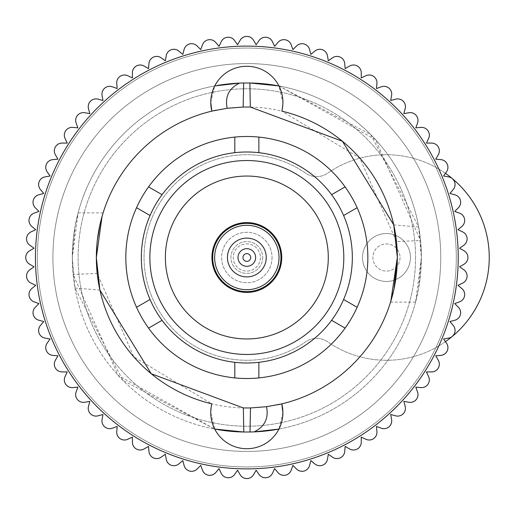 <?xml version="1.0" encoding="UTF-8"?>
<svg xmlns="http://www.w3.org/2000/svg" width="515" height="515" viewBox="0 0 515 515"><rect width="100%" height="100%" fill="white"/><g stroke="black" fill="none" stroke-linecap="round" stroke-linejoin="round"><path stroke-width="0.39" stroke-dasharray="2.58 1.93" d="M262.734 257.5A15.901 15.901 0 0 1 246.833 273.401A15.901 15.901 0 0 1 230.932 257.5A15.901 15.901 0 0 1 246.833 241.599A15.901 15.901 0 0 1 262.734 257.5A15.901 15.901 0 0 1 246.833 273.401A15.901 15.901 0 0 1 230.932 257.5A15.901 15.901 0 0 1 246.833 241.599A15.901 15.901 0 0 1 262.734 257.5M280.965 257.5A34.132 34.132 0 0 1 246.833 291.632A34.132 34.132 0 0 1 212.701 257.5A34.132 34.132 0 0 1 246.833 223.368A34.132 34.132 0 0 1 280.965 257.5M279.027 257.5A32.194 32.194 0 0 1 246.833 289.694A32.194 32.194 0 0 1 214.639 257.5A32.194 32.194 0 0 1 246.833 225.306A32.194 32.194 0 0 1 279.027 257.5M266.229 257.5A19.396 19.396 0 0 1 246.833 276.896A19.396 19.396 0 0 1 227.443 257.5A19.396 19.396 0 0 1 246.833 238.104A19.396 19.396 0 0 1 266.229 257.5M400.039 257.5A13.577 13.577 0 0 1 386.462 271.077A13.577 13.577 0 0 1 372.892 257.5A13.577 13.577 0 0 1 386.462 243.923A13.577 13.577 0 0 1 400.039 257.5A13.577 13.577 0 0 1 386.462 271.077A13.577 13.577 0 0 1 372.892 257.5A13.577 13.577 0 0 1 386.462 243.923A13.577 13.577 0 0 1 400.039 257.5M410.436 257.5A23.967 23.967 0 0 1 386.462 281.467A23.967 23.967 0 0 1 362.496 257.5A23.967 23.967 0 0 1 386.462 233.533A23.967 23.967 0 0 1 410.436 257.5A23.967 23.967 0 0 1 386.462 281.467A23.967 23.967 0 0 1 362.496 257.5A23.967 23.967 0 0 1 386.462 233.533A23.967 23.967 0 0 1 410.436 257.5M272.042 257.5A25.209 25.209 0 0 1 246.833 282.709A25.209 25.209 0 0 1 221.624 257.5A25.209 25.209 0 0 1 246.833 232.291A25.209 25.209 0 0 1 272.042 257.5A25.209 25.209 0 0 1 246.833 282.709A25.209 25.209 0 0 1 221.624 257.5A25.209 25.209 0 0 1 246.833 232.291A25.209 25.209 0 0 1 272.042 257.5M445.456 341.67A102.788 102.788 0 0 1 327.733 341.851A19.396 19.396 0 0 0 305.569 341.851A102.788 102.788 0 0 1 169.989 189.237A102.788 102.788 0 0 1 305.569 173.149A19.396 19.396 0 0 0 327.733 173.149A102.788 102.788 0 0 1 489.25 257.5A102.788 102.788 0 0 1 327.733 341.851A19.396 19.396 0 0 0 305.569 341.851A102.788 102.788 0 0 1 169.989 189.237A102.788 102.788 0 0 1 305.569 173.149A19.396 19.396 0 0 0 327.733 173.149A102.788 102.788 0 0 1 445.456 173.33M260.41 257.5A13.577 13.577 0 0 1 246.833 271.077A13.577 13.577 0 0 1 233.256 257.5A13.577 13.577 0 0 1 246.833 243.923A13.577 13.577 0 0 1 260.41 257.5A13.577 13.577 0 0 1 246.833 271.077A13.577 13.577 0 0 1 233.256 257.5A13.577 13.577 0 0 1 246.833 243.923A13.577 13.577 0 0 1 260.41 257.5M413.494 356.67A193.936 193.936 0 0 1 121.527 405.511A193.936 193.936 0 0 1 121.527 109.489A193.936 193.936 0 0 1 413.494 158.33A193.936 193.936 0 0 0 121.527 109.489A193.936 193.936 0 0 0 121.527 405.511A193.936 193.936 0 0 0 413.494 356.67M415.554 257.5A168.72 168.72 0 0 1 246.833 426.22A168.72 168.72 0 0 1 78.113 257.5A168.72 168.72 0 0 1 246.833 88.78A168.72 168.72 0 0 1 415.554 257.5A168.72 168.72 0 0 1 246.833 426.22A168.72 168.72 0 0 1 78.113 257.5A168.72 168.72 0 0 1 246.833 88.78A168.72 168.72 0 0 1 415.554 257.5M52.903 257.5A193.936 193.936 0 0 1 246.833 63.564A193.936 193.936 0 0 1 440.769 257.5A193.936 193.936 0 0 1 246.833 451.436A193.936 193.936 0 0 1 52.903 257.5A193.936 193.936 0 0 1 246.833 63.564A193.936 193.936 0 0 1 440.769 257.5A193.936 193.936 0 0 1 246.833 451.436A193.936 193.936 0 0 1 52.903 257.5M456.284 257.5A209.451 209.451 0 0 0 246.833 48.05A209.451 209.451 0 0 0 37.389 257.5A209.451 209.451 0 0 0 246.833 466.951A209.451 209.451 0 0 0 456.284 257.5A209.451 209.451 0 0 1 246.833 466.951A209.451 209.451 0 0 1 37.389 257.5A209.451 209.451 0 0 1 246.833 48.05A209.451 209.451 0 0 1 456.284 257.5A209.451 209.451 0 0 1 246.833 466.951A209.451 209.451 0 0 1 37.389 257.5A209.451 209.451 0 0 1 246.833 48.05A209.451 209.451 0 0 1 456.284 257.5A209.451 209.451 0 0 0 246.833 48.05A209.451 209.451 0 0 0 37.389 257.5A209.451 209.451 0 0 0 246.833 466.951A209.451 209.451 0 0 0 456.284 257.5M237.544 44.747L234.595 40.537A7.757 7.757 0 0 0 221.212 41.709L219.036 46.369L215.734 42.43A7.757 7.757 0 0 0 202.498 44.76L200.741 49.595L197.103 45.957A7.757 7.757 0 0 0 184.125 49.434L182.799 54.403L178.859 51.094A7.757 7.757 0 0 0 166.229 55.691L165.341 60.757L161.131 57.809A7.757 7.757 0 0 0 148.951 63.487L148.5 68.604L144.052 66.036A7.757 7.757 0 0 0 132.413 72.757L132.413 77.894L127.752 75.724A7.757 7.757 0 0 0 116.744 83.43L117.195 88.554L112.36 86.79A7.757 7.757 0 0 0 102.073 95.43L102.961 100.496L97.998 99.163A7.757 7.757 0 0 0 88.496 108.665L89.829 113.628L84.763 112.74A7.757 7.757 0 0 0 76.13 123.027L77.887 127.862L72.763 127.411A7.757 7.757 0 0 0 65.057 138.419L67.227 143.08L62.09 143.08A7.757 7.757 0 0 0 55.369 154.712L57.938 159.167L52.82 159.618A7.757 7.757 0 0 0 47.142 171.791L50.09 176.008L45.024 176.896A7.757 7.757 0 0 0 40.428 189.526L43.736 193.466L38.767 194.792A7.757 7.757 0 0 0 35.29 207.77L38.928 211.407L34.093 213.165A7.757 7.757 0 0 0 31.763 226.4L35.702 229.703L31.042 231.879A7.757 7.757 0 0 0 29.87 245.262L34.08 248.211L29.632 250.779A7.757 7.757 0 0 0 29.632 264.221L34.08 266.789L29.87 269.738A7.757 7.757 0 0 0 31.042 283.121L35.702 285.297L31.763 288.6A7.757 7.757 0 0 0 34.093 301.835L38.928 303.593L35.29 307.23A7.757 7.757 0 0 0 38.767 320.208L43.736 321.534L40.428 325.474A7.757 7.757 0 0 0 45.024 338.104L50.09 338.992L47.142 343.209A7.757 7.757 0 0 0 52.82 355.382L57.938 355.833L55.369 360.288A7.757 7.757 0 0 0 62.09 371.92L67.227 371.92L65.057 376.581A7.757 7.757 0 0 0 72.763 387.589L77.887 387.138L76.13 391.973A7.757 7.757 0 0 0 84.763 402.26L89.829 401.372L88.496 406.335A7.757 7.757 0 0 0 97.998 415.837L102.961 414.504L102.073 419.571A7.757 7.757 0 0 0 112.36 428.21L117.195 426.446L116.744 431.57A7.757 7.757 0 0 0 127.752 439.276L132.413 437.106L132.413 442.243A7.757 7.757 0 0 0 144.052 448.964L148.5 446.396L148.951 451.513A7.757 7.757 0 0 0 161.131 457.191L165.341 454.243L166.229 459.309A7.757 7.757 0 0 0 178.859 463.906L182.799 460.597L184.125 465.566A7.757 7.757 0 0 0 197.103 469.043L200.741 465.406L202.498 470.24A7.757 7.757 0 0 0 215.734 472.57L219.036 468.631L221.212 473.291A7.757 7.757 0 0 0 234.595 474.463L237.544 470.253L240.119 474.708A7.757 7.757 0 0 0 253.554 474.708L256.122 470.253L259.071 474.463A7.757 7.757 0 0 0 272.454 473.291L274.63 468.631L277.933 472.57A7.757 7.757 0 0 0 291.168 470.24L292.926 465.406L296.563 469.043A7.757 7.757 0 0 0 309.541 465.566L310.873 460.597L314.807 463.906A7.757 7.757 0 0 0 327.437 459.309L328.325 454.243L332.542 457.191A7.757 7.757 0 0 0 344.715 451.513L345.166 446.396L349.621 448.964A7.757 7.757 0 0 0 361.253 442.243L361.253 437.106L365.914 439.276A7.757 7.757 0 0 0 376.922 431.57L376.471 426.446L381.306 428.21A7.757 7.757 0 0 0 391.6 419.571L390.705 414.504L395.668 415.837A7.757 7.757 0 0 0 405.17 406.335L403.837 401.372L408.904 402.26A7.757 7.757 0 0 0 417.543 391.973L415.785 387.138L420.903 387.589A7.757 7.757 0 0 0 428.609 376.581L426.439 371.92L431.583 371.92A7.757 7.757 0 0 0 438.297 360.288L435.729 355.833L440.846 355.382A7.757 7.757 0 0 0 446.524 343.209L443.576 338.992L448.642 338.104A7.757 7.757 0 0 0 453.239 325.474L449.93 321.534L454.9 320.208A7.757 7.757 0 0 0 458.376 307.23L454.739 303.593L459.573 301.835A7.757 7.757 0 0 0 461.904 288.6L457.964 285.297L462.625 283.121A7.757 7.757 0 0 0 463.796 269.738L459.586 266.789L464.041 264.221A7.757 7.757 0 0 0 464.041 250.779L459.586 248.211L463.796 245.262A7.757 7.757 0 0 0 462.625 231.879L457.964 229.703L461.904 226.4A7.757 7.757 0 0 0 459.573 213.165L454.739 211.407L458.376 207.77A7.757 7.757 0 0 0 454.9 194.792L449.93 193.466L453.239 189.526A7.757 7.757 0 0 0 448.642 176.896L443.576 176.008L446.524 171.791A7.757 7.757 0 0 0 440.846 159.618L435.729 159.167L438.297 154.712A7.757 7.757 0 0 0 431.583 143.08L426.439 143.08L428.609 138.419A7.757 7.757 0 0 0 420.903 127.411L415.785 127.862L417.543 123.027A7.757 7.757 0 0 0 408.904 112.74L403.837 113.628L405.17 108.665A7.757 7.757 0 0 0 395.668 99.163L390.705 100.496L391.6 95.43A7.757 7.757 0 0 0 381.306 86.79L376.471 88.554L376.922 83.43A7.757 7.757 0 0 0 365.914 75.724L361.253 77.894L361.253 72.757A7.757 7.757 0 0 0 349.621 66.036L345.166 68.604L344.715 63.487A7.757 7.757 0 0 0 332.542 57.809L328.325 60.757L327.437 55.691A7.757 7.757 0 0 0 314.807 51.094L310.873 54.403L309.541 49.434A7.757 7.757 0 0 0 296.563 45.957L292.926 49.595L291.168 44.76A7.757 7.757 0 0 0 277.933 42.43L274.63 46.369L272.454 41.709A7.757 7.757 0 0 0 259.071 40.537L256.122 44.747L253.554 40.292A7.757 7.757 0 0 0 240.119 40.292L237.544 44.747M282.902 412.644L278.956 429.059A174.54 174.54 0 0 0 278.956 85.941L375.532 139.597L420.543 240.511L421.373 257.5L418.495 289.057L415.579 302.105L421.373 257.5A174.54 174.54 0 0 0 278.956 85.941L282.902 102.356L281.821 111.131L359.876 158.157L396.479 241.574L420.543 240.511M249.891 82.986A174.54 174.54 0 0 0 239.591 83.108M217.279 85.484A174.54 174.54 0 0 0 214.71 429.059L210.764 412.644L211.845 403.869L133.791 356.844L97.187 273.426L73.124 274.489L72.293 257.5L78.087 212.895L75.171 225.95L72.293 257.5A174.54 174.54 0 0 0 214.71 429.059L118.135 375.403L73.124 274.489M243.782 432.014A174.54 174.54 0 0 0 254.082 431.892M278.956 429.059A174.54 174.54 0 0 0 421.373 257.5L418.682 226.967L370.781 134.615L278.956 85.941A36.069 36.069 0 0 0 214.71 85.941A174.54 174.54 0 0 0 72.293 257.5L74.984 288.033L122.885 380.385L214.71 429.059A36.069 36.069 0 0 0 278.956 429.059M458.221 257.5A211.388 211.388 0 0 0 246.833 46.112A211.388 211.388 0 0 0 35.445 257.5A211.388 211.388 0 0 0 246.833 468.888A211.388 211.388 0 0 0 458.221 257.5M415.579 302.105L390.563 302.105L390.827 301.236M74.984 288.033L99.916 290.106M96.839 245.275L97.341 240.157M100.129 223.954L101.152 219.751M78.087 212.895L103.103 212.895L102.047 216.461M418.682 226.967L393.75 224.894M210.764 102.356L214.71 85.941L210.764 102.356M281.821 403.869A150.489 150.489 0 0 0 397.329 257.5L396.479 241.574M211.845 111.131A150.489 150.489 0 0 0 96.344 257.5A150.489 150.489 0 0 0 277.36 404.861M397.329 257.5A150.489 150.489 0 0 0 216.306 110.139M125.821 257.5A121.012 121.012 0 0 0 246.833 378.512A121.012 121.012 0 0 0 367.845 257.5A121.012 121.012 0 0 0 246.833 136.488A121.012 121.012 0 0 0 125.821 257.5M258.858 377.913L258.858 362.315M234.808 362.315L234.808 377.913M357.127 307.294L343.614 299.492M331.589 320.317L345.102 328.119M150.052 299.492L136.539 307.294M148.565 328.119L162.077 320.317M345.102 186.881L331.589 194.683M343.614 215.508L357.127 207.706M136.539 207.706L150.052 215.508M162.077 194.683L148.565 186.881M258.858 152.685L258.858 137.087M234.808 137.087L234.808 152.685M141.335 257.5A105.498 105.498 0 0 0 246.833 362.998A105.498 105.498 0 0 0 352.331 257.5A105.498 105.498 0 0 0 246.833 152.002A105.498 105.498 0 0 0 141.335 257.5M149.865 257.5A96.968 96.968 0 0 0 246.833 354.468A96.968 96.968 0 0 0 343.801 257.5A96.968 96.968 0 0 0 246.833 160.532A96.968 96.968 0 0 0 149.865 257.5M328.287 257.5A81.454 81.454 0 0 1 246.833 338.954A81.454 81.454 0 0 1 165.379 257.5A81.454 81.454 0 0 1 246.833 176.046A81.454 81.454 0 0 1 328.287 257.5M211.929 257.5A34.911 34.911 0 0 0 246.833 292.411A34.911 34.911 0 0 0 281.744 257.5A34.911 34.911 0 0 0 246.833 222.589A34.911 34.911 0 0 0 211.929 257.5"/><path stroke-width="0.77" d="M280.965 257.5A34.132 34.132 0 0 1 246.833 291.632A34.132 34.132 0 0 1 212.701 257.5A34.132 34.132 0 0 1 246.833 223.368A34.132 34.132 0 0 1 280.965 257.5M279.027 257.5A32.194 32.194 0 0 1 246.833 289.694A32.194 32.194 0 0 1 214.639 257.5A32.194 32.194 0 0 1 246.833 225.306A32.194 32.194 0 0 1 279.027 257.5M266.229 257.5A19.396 19.396 0 0 1 246.833 276.896A19.396 19.396 0 0 1 227.443 257.5A19.396 19.396 0 0 1 246.833 238.104A19.396 19.396 0 0 1 266.229 257.5M255.646 257.5A8.813 8.813 0 0 1 246.833 266.313A8.813 8.813 0 0 1 238.02 257.5A8.813 8.813 0 0 1 246.833 248.687A8.813 8.813 0 0 1 255.646 257.5M250.715 257.5A3.882 3.882 0 0 1 246.833 261.382A3.882 3.882 0 0 1 242.958 257.5A3.882 3.882 0 0 1 246.833 253.618A3.882 3.882 0 0 1 250.715 257.5M445.456 173.33A102.788 102.788 0 0 1 445.456 341.67M148.951 63.487L148.5 68.604L144.052 66.036A7.757 7.757 0 0 0 132.413 72.757L132.413 77.894L127.752 75.724A7.757 7.757 0 0 0 116.744 83.43L117.195 88.554L112.36 86.79A7.757 7.757 0 0 0 102.073 95.43L102.961 100.496L97.998 99.163A7.757 7.757 0 0 0 88.496 108.665L89.829 113.628L84.763 112.74A7.757 7.757 0 0 0 76.13 123.027L77.887 127.862L72.763 127.411A7.757 7.757 0 0 0 65.057 138.419L67.227 143.08L62.09 143.08A7.757 7.757 0 0 0 55.369 154.712L57.938 159.167L52.82 159.618A7.757 7.757 0 0 0 47.142 171.791L50.09 176.008L45.024 176.896A7.757 7.757 0 0 0 40.428 189.526L43.736 193.466L38.767 194.792A7.757 7.757 0 0 0 35.29 207.77L38.928 211.407L34.093 213.165A7.757 7.757 0 0 0 31.763 226.4L35.702 229.703L31.042 231.879A7.757 7.757 0 0 0 29.87 245.262L34.08 248.211L29.632 250.779A7.757 7.757 0 0 0 29.632 264.221L34.08 266.789L29.87 269.738A7.757 7.757 0 0 0 31.042 283.121L35.702 285.297L31.763 288.6A7.757 7.757 0 0 0 34.093 301.835L38.928 303.593L35.29 307.23A7.757 7.757 0 0 0 38.767 320.208L43.736 321.534L40.428 325.474A7.757 7.757 0 0 0 45.024 338.104L50.09 338.992L47.142 343.209A7.757 7.757 0 0 0 52.82 355.382L57.938 355.833L55.369 360.288A7.757 7.757 0 0 0 62.09 371.92L67.227 371.92L65.057 376.581A7.757 7.757 0 0 0 72.763 387.589L77.887 387.138L76.13 391.973A7.757 7.757 0 0 0 84.763 402.26L89.829 401.372L88.496 406.335A7.757 7.757 0 0 0 97.998 415.837L102.961 414.504L102.073 419.571A7.757 7.757 0 0 0 112.36 428.21L117.195 426.446L116.744 431.57A7.757 7.757 0 0 0 127.752 439.276L132.413 437.106L132.413 442.243A7.757 7.757 0 0 0 144.052 448.964L148.5 446.396L148.951 451.513A7.757 7.757 0 0 0 161.131 457.191L165.341 454.243L166.229 459.309A7.757 7.757 0 0 0 178.859 463.906L182.799 460.597L184.125 465.566A7.757 7.757 0 0 0 197.103 469.043L200.741 465.406L202.498 470.24A7.757 7.757 0 0 0 215.734 472.57L219.036 468.631L221.212 473.291A7.757 7.757 0 0 0 234.595 474.463L237.544 470.253L240.119 474.708A7.757 7.757 0 0 0 253.554 474.708L256.122 470.253L259.071 474.463A7.757 7.757 0 0 0 272.454 473.291L274.63 468.631L277.933 472.57A7.757 7.757 0 0 0 291.168 470.24L292.926 465.406L296.563 469.043A7.757 7.757 0 0 0 309.541 465.566L310.873 460.597L314.807 463.906A7.757 7.757 0 0 0 327.437 459.309L328.325 454.243L332.542 457.191A7.757 7.757 0 0 0 344.715 451.513L345.166 446.396L349.621 448.964A7.757 7.757 0 0 0 361.253 442.243L361.253 437.106L365.914 439.276A7.757 7.757 0 0 0 376.922 431.57L376.471 426.446L381.306 428.21A7.757 7.757 0 0 0 391.6 419.571L390.705 414.504L395.668 415.837A7.757 7.757 0 0 0 405.17 406.335L403.837 401.372L408.904 402.26A7.757 7.757 0 0 0 417.543 391.973L415.785 387.138L420.903 387.589A7.757 7.757 0 0 0 428.609 376.581L426.439 371.92L431.583 371.92A7.757 7.757 0 0 0 438.297 360.288L435.729 355.833L440.846 355.382A7.757 7.757 0 0 0 446.524 343.209L443.576 338.992L448.642 338.104A7.757 7.757 0 0 0 453.239 325.474L449.93 321.534L454.9 320.208A7.757 7.757 0 0 0 458.376 307.23L454.739 303.593L459.573 301.835A7.757 7.757 0 0 0 461.904 288.6L457.964 285.297L462.625 283.121A7.757 7.757 0 0 0 463.796 269.738L459.586 266.789L464.041 264.221A7.757 7.757 0 0 0 464.041 250.779L459.586 248.211L463.796 245.262A7.757 7.757 0 0 0 462.625 231.879L457.964 229.703L461.904 226.4A7.757 7.757 0 0 0 459.573 213.165L454.739 211.407L458.376 207.77A7.757 7.757 0 0 0 454.9 194.792L449.93 193.466L453.239 189.526A7.757 7.757 0 0 0 448.642 176.896L443.576 176.008L446.524 171.791A7.757 7.757 0 0 0 440.846 159.618L435.729 159.167L438.297 154.712A7.757 7.757 0 0 0 431.583 143.08L426.439 143.08L428.609 138.419A7.757 7.757 0 0 0 420.903 127.411L415.785 127.862L417.543 123.027A7.757 7.757 0 0 0 408.904 112.74L403.837 113.628L405.17 108.665A7.757 7.757 0 0 0 395.668 99.163L390.705 100.496L391.6 95.43A7.757 7.757 0 0 0 381.306 86.79L376.471 88.554L376.922 83.43A7.757 7.757 0 0 0 365.914 75.724L361.253 77.894L361.253 72.757A7.757 7.757 0 0 0 349.621 66.036L345.166 68.604L344.715 63.487A7.757 7.757 0 0 0 332.542 57.809L328.325 60.757L327.437 55.691A7.757 7.757 0 0 0 314.807 51.094L310.873 54.403L309.541 49.434A7.757 7.757 0 0 0 296.563 45.957L292.926 49.595L291.168 44.76A7.757 7.757 0 0 0 277.933 42.43L274.63 46.369L272.454 41.709A7.757 7.757 0 0 0 259.071 40.537L256.122 44.747L253.554 40.292A7.757 7.757 0 0 0 240.119 40.292L237.544 44.747L234.595 40.537A7.757 7.757 0 0 0 221.212 41.709L219.036 46.369L215.734 42.43A7.757 7.757 0 0 0 202.498 44.76L200.741 49.595L197.103 45.957A7.757 7.757 0 0 0 184.125 49.434L182.799 54.403L178.859 51.094A7.757 7.757 0 0 0 166.229 55.691L165.341 60.757L161.131 57.809A7.757 7.757 0 0 0 148.951 63.487M243.164 107.056L243.659 82.992L249.891 82.986L278.956 85.941A174.54 174.54 0 0 0 249.891 82.986L250.309 107.049L243.164 107.056L227.16 108.298L211.845 111.131L210.764 102.356A36.069 36.069 0 0 0 211.845 111.131A150.489 150.489 0 0 0 96.344 257.5L97.187 273.426M214.71 85.941L239.591 83.108A174.54 174.54 0 0 0 217.279 85.484M250.013 432.008L243.782 432.014L214.71 429.059A174.54 174.54 0 0 0 243.782 432.014L243.357 407.951L250.502 407.944L250.013 432.008L254.082 431.892A174.54 174.54 0 0 0 278.956 429.059L254.082 431.892C264.716 426.697 268.856 418.302 266.513 406.702L281.821 403.869L282.902 412.644A36.069 36.069 0 0 0 281.821 403.869A150.489 150.489 0 0 0 397.329 257.5L393.981 289.057L390.563 302.105M243.659 82.992L239.591 83.108C228.956 88.303 224.81 96.698 227.16 108.298M390.827 301.236L397.329 257.5A150.489 150.489 0 0 0 281.821 111.131A36.069 36.069 0 0 0 246.833 66.281A36.069 36.069 0 0 0 210.764 102.356M102.047 216.461L96.344 257.5L96.839 245.275M97.341 240.157L100.129 223.954M101.152 219.751L103.103 212.895M243.357 407.951L151.256 373.748L99.916 290.106L96.344 257.5A150.489 150.489 0 0 0 211.845 403.869A36.069 36.069 0 0 0 246.833 448.719A36.069 36.069 0 0 0 282.902 412.644M250.502 407.944L266.513 406.702M250.309 107.049L342.411 141.252L393.75 224.894L397.329 257.5M458.221 257.5A211.388 211.388 0 0 0 246.833 46.112A211.388 211.388 0 0 0 35.445 257.5A211.388 211.388 0 0 0 246.833 468.888A211.388 211.388 0 0 0 458.221 257.5M277.36 404.861A150.489 150.489 0 0 0 281.821 403.869M216.306 110.139A150.489 150.489 0 0 0 211.845 111.131M357.127 307.294A121.012 121.012 0 0 0 148.565 186.881A121.012 121.012 0 0 0 258.858 377.913A121.012 121.012 0 0 0 357.127 307.294L343.614 299.492A105.498 105.498 0 0 1 331.589 320.317L345.102 328.119M258.858 377.913L258.858 362.315A105.498 105.498 0 0 1 234.808 362.315L234.808 377.913M136.539 207.706L150.052 215.508A105.498 105.498 0 0 0 150.052 299.492L136.539 307.294M343.614 299.492A105.498 105.498 0 0 0 343.614 215.508L357.127 207.706M258.858 362.315A105.498 105.498 0 0 0 331.589 320.317M148.565 328.119L162.077 320.317A105.498 105.498 0 0 0 234.808 362.315M162.077 320.317A105.498 105.498 0 0 1 150.052 299.492M345.102 186.881L331.589 194.683A105.498 105.498 0 0 1 343.614 215.508M150.052 215.508A105.498 105.498 0 0 1 162.077 194.683L148.565 186.881M331.589 194.683A105.498 105.498 0 0 0 258.858 152.685L258.858 137.087M234.808 137.087L234.808 152.685A105.498 105.498 0 0 0 162.077 194.683M234.808 152.685A105.498 105.498 0 0 1 258.858 152.685M149.865 257.5A96.968 96.968 0 0 0 246.833 354.468A96.968 96.968 0 0 0 343.801 257.5A96.968 96.968 0 0 0 246.833 160.532A96.968 96.968 0 0 0 149.865 257.5M165.379 257.5A81.454 81.454 0 0 0 246.833 338.954A81.454 81.454 0 0 0 328.287 257.5A81.454 81.454 0 0 0 246.833 176.046A81.454 81.454 0 0 0 165.379 257.5M281.744 257.5A34.911 34.911 0 0 0 246.833 222.589A34.911 34.911 0 0 0 211.929 257.5A34.911 34.911 0 0 0 246.833 292.411A34.911 34.911 0 0 0 281.744 257.5"/></g></svg>
